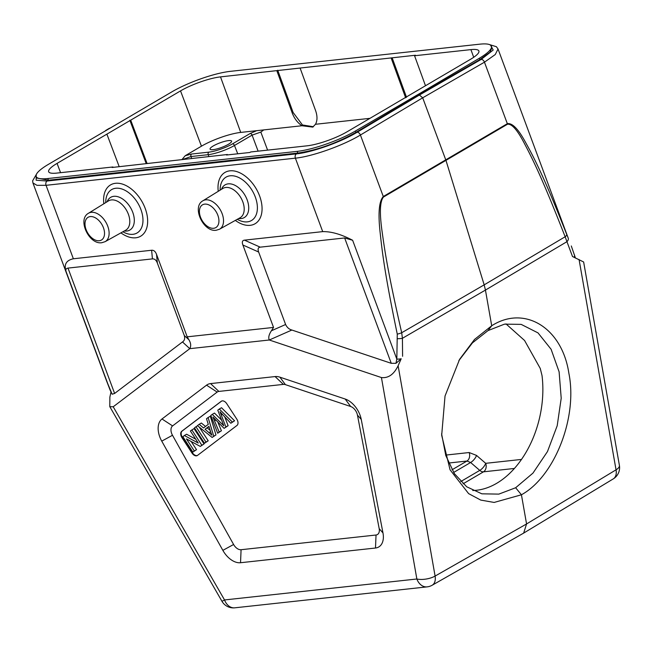 <?xml version="1.0" encoding="UTF-8"?>
<svg xmlns="http://www.w3.org/2000/svg" width="652" height="652" viewBox="0 0 652 652"><rect width="100%" height="100%" fill="white"/><g stroke="black" fill="none" stroke-linecap="round" stroke-linejoin="round"><path stroke-width="0.98" d="M619.4 465.389A13.13 5.224 170 0 1 616.042 469.823A13.13 8.272 58.8 0 1 613.263 478.894A13.13 13.13 0 0 0 619.4 465.389L583.638 261.982L572.497 256.521L566.947 241.68A6.561 3.562 157.7 0 0 568.332 238.42L498.038 48.998L495.259 54.548L484.46 62.184A3.284 2.086 -120 0 0 481.184 59.413L419.415 95.037L357.141 132.25C341.11 142.03 312.063 152.381 296.456 153.872L47.115 181.028L36.162 180.221L36.219 174.736M401.2 358.771L395.968 363.311L396.823 359.122A6.561 1.834 -2 0 0 401.2 358.771L398.119 365.764L435.096 576.066A13.13 5.224 170 0 1 416.856 579A13.13 9.845 83.8 0 0 427.101 586.873A13.13 13.13 0 0 0 432.178 585.227A13.13 8.191 -119.7 0 0 435.096 576.066L526.563 523.955L521.429 494.778L515.642 487.745L498.829 494.118L481.844 493.817L466.734 486.799L454.436 473.735L445.813 455.585L441.591 433.816M458.853 360.613L472.472 342.854L488.006 330.597L491.714 325.764C524.135 304.9 562.008 327.296 568.862 373.221C577.925 417.826 554.33 476.791 521.429 494.778L494.126 502.439L480.744 500.084L468.625 493.629L450.076 469.839L441.681 435.291L445.031 396.017L459.595 359.342L474.534 339.439L491.714 325.764L485.438 290.083L566.947 241.68L565.145 236.766A6.561 2.176 158.8 0 0 566.775 234.598L568.332 238.42M488.006 330.597L504.501 324.142L521.168 324.378L538.022 332.903L551.095 349.26L559.106 371.819L561.209 398.225L557.199 425.74L547.476 451.559L532.961 473.116L515.642 487.745M579.066 259.52L616.042 469.823L526.563 523.955L523.662 533.1M113.212 406.775L224.541 599.946L221.99 601.323A13.13 13.13 0 0 0 234.785 607.819A13.13 9.845 -96.2 0 1 224.541 599.946L416.856 579L381.436 377.557L269.292 340.002L189.773 348.665L113.212 406.775L109.789 406.661L109.87 397.158L110.97 392.145M157.352 263.058C156.219 260.091 154.581 258.705 152.429 258.893L67.995 268.094C66.088 268.494 65.436 269.626 66.048 271.476C63.79 264.541 66.227 260.303 73.366 258.779L151.631 250.254C153.774 250.066 155.412 251.452 156.545 254.41L157.352 263.058L184.304 335.544C185.103 338.567 184.492 340.703 182.478 341.95L114.613 393.449L112.144 394.224L106.203 379.953L32.934 182.951L36.977 185.331L46.047 185.315A3.284 2.461 -96.2 0 1 47.115 181.028M156.545 254.41L187.197 336.831L273.538 327.426L242.886 245.005C241.81 242.039 242.332 240.417 244.451 240.148L322.707 231.623C331.265 231.436 341.24 234.321 352.626 240.262L396.823 359.122L397.272 334.126C385.519 277.654 382.439 254.28 380.271 233.734C377.94 213.766 378.951 201.362 383.286 196.521L507.337 123.684C512.268 122.78 518.364 129.047 525.626 142.511C534.648 158.754 544.689 178.469 566.775 234.598M397.573 338.681A6.561 1.524 0.8 0 0 402.414 338.29L401.697 332.74L484.175 284.851L446.033 160.604L422.692 97.808L419.415 95.037L418.119 95.176L355.878 132.372C336.31 143.358 316.945 150.262 297.793 153.065L48.452 180.221L36.699 178.012M397.272 334.126A6.561 1.434 -13 0 0 401.697 332.74C388.861 276.652 385.128 253.563 382.341 233.294C379.423 213.579 379.798 201.501 383.466 197.051L507.517 124.214C511.877 123.652 517.574 130.196 524.607 143.864C533.328 160.368 543.1 180.343 565.145 236.766L484.175 284.851L485.438 290.083L402.423 338.29L402.594 356.285M507.517 124.214A6.561 4.156 59.4 0 0 507.337 123.684L484.46 62.184L422.692 97.808L360.417 135.021C343.205 145.502 312.145 156.553 295.389 158.159L322.707 231.623M244.451 240.148L260.213 247.157L344.647 237.964L352.626 240.262M395.968 363.311L391.265 363.319L291.868 330.034C289.129 329.309 287.035 327.467 285.609 324.509L258.648 252.022C257.573 249.048 258.094 247.434 260.213 247.157M381.436 377.557C388.323 378.347 393.889 374.419 398.119 365.764M112.144 394.224L110.245 390.401A6.561 0.685 -21.9 0 1 110.245 390.336L66.048 271.476M491.95 47.677L489.97 52.29L479.864 59.568L418.119 95.176L417.899 94.573L355.381 131.028L355.878 132.372M36.74 178.126L36.145 176.521A43.977 9.291 -20.4 0 1 48.183 164.491L172.169 91.688A43.977 9.291 -20.4 0 1 230.376 71.345L479.725 44.181A43.977 9.291 -20.4 0 1 491.404 46.202A43.977 9.291 -20.4 0 1 479.367 58.232L417.899 94.573M36.145 176.521A43.977 9.291 -20.4 0 0 47.824 178.534L297.165 151.378A43.977 9.291 -20.4 0 0 355.381 131.028M182.071 159.447L185.209 155.722L201.452 146.187L180.531 90.897L57.066 163.399L60.571 172.674M113.13 167.377L112.983 166.969L56.642 173.106A30.065 6.357 159.6 0 1 48.664 171.737A30.065 6.357 159.6 0 1 57.066 163.399M112.983 166.969L112.095 167.482L227.385 154.508L226.505 155.021L249.822 152.486L250.702 151.965L307.043 145.828A30.065 6.357 159.6 0 0 347.011 131.818L470.483 59.324A30.065 6.357 159.6 0 0 478.894 51.003A30.065 6.357 159.6 0 0 470.907 49.617L414.566 55.754L415.446 55.233L220.506 76.887A30.065 6.357 159.6 0 0 180.531 90.897M129.838 120.253L146.121 163.359M130.702 120.155L146.985 163.261M106.895 134.141L119.218 166.708M201.452 146.187A29.536 6.243 -20.4 0 1 240.727 132.421L256.627 130.685L250.14 133.513L232.528 143.856A17.775 3.757 159.6 0 1 208.893 152.136L191.647 154.019L185.209 155.722M228.387 144.304A11.483 2.429 -20.4 0 0 231.599 141.125A11.483 2.429 -20.4 0 0 224.63 141.37A11.483 2.429 -20.4 0 0 213.277 145.95A11.483 2.429 -20.4 0 0 210.066 149.129A11.483 2.429 -20.4 0 0 217.043 148.884A11.483 2.429 -20.4 0 0 228.387 144.304M276.847 70.75L292.226 113C294.329 118.542 297.573 122.788 301.966 125.746L312.756 127.107L315.478 124.279C317.467 120.62 317.483 116.015 315.544 110.465L300.156 68.215M256.627 130.685L263.742 129.911L260.824 132.087L252.088 135.127A1.972 1.231 -120.4 0 0 250.14 133.513M472.733 490.491A86.969 58.232 103.1 0 0 496.645 483.336A86.969 58.232 103.1 0 0 542.024 375.585L540.255 368.445L524.567 340.491L505.976 323.881M391.249 58.289L405.642 97.808M414.566 55.754L425.487 85.738M313.376 126.708L302.471 124.98L293.115 112.486L277.728 70.237M392.137 57.775L406.522 97.287M469.163 452.537A6.561 4.923 -96.2 0 1 466.946 461.037L470.614 462.496A6.561 2.551 130.8 0 0 476.531 455.422L469.163 452.537L445.658 455.096M227.54 154.915L227.385 154.508M521.502 459.424L485.691 463.327A6.561 2.551 -49.2 0 1 479.766 470.394A6.561 4.116 -120.4 0 0 483.474 471.828A6.561 4.923 83.8 0 0 485.691 463.327L476.531 455.422M182.478 341.95L189.773 348.665C191.223 346.049 190.93 343.082 188.901 339.757L187.197 336.831M273.538 327.426L271.411 330.768C268.893 334.59 268.184 337.671 269.292 340.002L291.868 330.034M222.862 550.361L161.753 441.135A19.69 12.347 59.6 0 1 161.989 418.983L206.545 385.169A19.69 12.347 59.6 0 1 210.572 383.596L275.079 376.571A19.69 12.347 59.6 0 1 279.92 377.174L345.185 399.032A19.69 12.347 59.6 0 1 361.241 419.407L382.968 532.928A19.69 12.347 59.6 0 1 375.495 548.022L240.539 562.725A19.69 12.347 59.6 0 1 222.862 550.361L233.603 544.493L172.495 435.267L161.753 441.135M361.241 419.407L357.459 415.12A8.321 5.216 -120.4 0 0 350.67 406.506L285.405 384.647A8.321 5.216 -120.4 0 0 283.367 384.395L218.86 391.42A8.321 5.216 -120.4 0 0 217.157 392.088L172.593 425.903A8.321 5.216 -120.4 0 0 172.495 435.267M357.459 415.12L379.187 528.642L382.968 532.928M233.603 544.493A8.321 5.216 -120.4 0 0 241.077 549.717L376.033 535.015A8.321 5.216 -120.4 0 0 379.187 528.642M197.483 455.43A5.249 3.293 59.6 0 1 197.279 455.561A5.249 3.293 59.6 0 1 191.99 453.034L181.965 437.663A5.249 3.293 59.6 0 1 181.15 436.041A5.249 3.293 59.6 0 1 181.737 431.274L221.24 401.29A5.249 3.293 59.6 0 1 221.444 401.151A5.249 3.293 59.6 0 1 222.316 400.874A5.249 3.293 59.6 0 1 226.741 403.686L236.757 419.057A5.249 3.293 59.6 0 1 236.986 425.446L197.483 455.43A5.249 3.293 -120.4 0 1 192.43 452.773L191.99 453.034M221.672 401.037L182.177 431.013A5.249 3.293 -120.4 0 0 181.59 435.781A5.249 3.293 -120.4 0 0 182.405 437.402L192.43 452.773M184.386 435.52L182.837 436.701L192.862 452.072L194.304 450.972L186.439 438.902L200.294 446.424L204.052 443.955L194.027 428.584L190.376 430.98L198.249 443.058L184.386 435.52L186.594 434.232L195.739 439.195M191.158 441.461L196.513 449.676L192.862 452.072M199.259 427.076L208.2 440.801L204.492 443.246L205.999 442.097L195.975 426.726L194.467 427.875L204.492 443.246M199.162 424.313L197.442 425.617L212.128 437.443L213.75 436.212L208.11 417.516L206.513 418.731L208.29 424.338L203.522 427.957L199.162 424.313L201.362 423.018L205.494 426.465M208.11 417.516L210.319 416.22L215.959 434.917L212.128 437.443M219.316 409.016L221.517 407.72L234.565 420.793L230.816 423.262L232.365 422.088L219.316 409.016L217.776 410.181L223.832 425.789L212.259 414.37L210.808 415.471L217.695 433.221L219.211 432.064L212.951 417.06L224.092 428.364L225.91 426.987L219.977 411.722A66.561 41.728 -120.4 0 0 222.511 414.501L230.816 423.262M224.744 416.864L228.118 425.691L224.092 428.364M217.939 422.366L221.419 430.776L217.695 433.221M212.259 414.37L214.467 413.075L221.59 420.092M200.294 446.424L201.843 445.251L191.827 429.88M196.513 449.676L194.304 450.972M204.052 443.955L201.843 445.251M208.2 440.801L205.999 442.097M195.975 426.726L197.621 425.764M210.62 431.787L211.924 435.186L205.07 429.261L208.942 426.327L210.62 431.787M215.959 434.917L213.75 436.212M209.031 426.636L205.07 429.261M207.279 427.965L210.213 430.45M234.565 420.793L232.365 422.088M221.313 414.957L222.356 414.346M228.118 425.691L225.91 426.987M221.419 430.776L219.211 432.064M574.412 254.85A6.561 3.317 161.3 0 1 574.542 255.136A6.561 3.317 161.3 0 1 574.078 257.247M490.5 45.102L493.189 50.041L481.184 59.413M357.141 132.25A3.284 2.029 -120.9 0 1 360.417 135.021L383.286 196.521A6.561 4.075 59.8 0 1 383.466 197.051M73.366 258.779L46.047 185.315L295.389 158.159A3.284 2.461 -96.2 0 1 296.456 153.872M120.922 232.862A29.739 18.647 -120.4 0 0 135.763 237.793A29.739 18.647 -120.4 0 0 145.192 208.412A29.739 18.647 -120.4 0 0 115.494 183.293A29.739 18.647 -120.4 0 0 103.839 203.774M235.331 220.4A29.739 18.647 -120.4 0 0 250.172 225.331A29.739 18.647 -120.4 0 0 259.602 195.95A29.739 18.647 -120.4 0 0 229.903 170.832A29.739 18.647 -120.4 0 0 218.249 191.313M237.279 219.316A25.143 15.762 -120.4 0 0 247.336 221.859A25.143 15.762 -120.4 0 0 255.307 197.018A25.143 15.762 -120.4 0 0 230.205 175.787A25.143 15.762 -120.4 0 0 220.148 190.139M221.517 189.292A18.957 11.883 59.6 0 1 228.224 183.856A18.957 11.883 59.6 0 1 247.157 199.862A18.957 11.883 59.6 0 1 241.142 218.583A18.957 11.883 59.6 0 1 238.689 218.534M225.828 187.458A16.993 10.652 59.6 0 1 241.949 199.789A16.993 10.652 59.6 0 1 240.091 217.752L219.545 229.202A16.463 10.326 -120.4 0 0 221.346 211.802A16.463 10.326 -120.4 0 0 205.722 199.846A16.463 10.326 -120.4 0 0 202.87 200.808L222.886 188.444A16.993 10.652 59.6 0 1 225.828 187.458M204.679 204.125A13.187 8.264 -120.4 0 0 200.498 217.149A13.187 8.264 -120.4 0 0 213.66 228.281A13.187 8.264 -120.4 0 0 217.841 215.258A13.187 8.264 -120.4 0 0 204.679 204.125M90.269 216.586A13.187 8.264 -120.4 0 0 86.088 229.61A13.187 8.264 -120.4 0 0 99.251 240.743A13.187 8.264 -120.4 0 0 103.432 227.719A13.187 8.264 -120.4 0 0 90.269 216.586M91.313 212.307A16.463 10.326 -120.4 0 0 88.468 213.269C77.066 219.374 89.088 244.859 101.81 242.715L105.135 241.664A16.463 10.326 -120.4 0 0 106.936 224.264A16.463 10.326 -120.4 0 0 91.313 212.307M88.468 213.269L108.476 200.906A16.993 10.652 59.6 0 1 111.419 199.919A16.993 10.652 59.6 0 1 127.539 212.25A16.993 10.652 59.6 0 1 125.681 230.213L105.135 241.664M107.115 201.753A18.957 11.883 59.6 0 1 113.823 196.317A18.957 11.883 59.6 0 1 132.747 212.324A18.957 11.883 59.6 0 1 126.732 231.044A18.957 11.883 59.6 0 1 124.279 230.995M122.878 231.778A25.143 15.762 -120.4 0 0 132.926 234.312A25.143 15.762 -120.4 0 0 140.897 209.479A25.143 15.762 -120.4 0 0 115.795 188.249A25.143 15.762 -120.4 0 0 105.738 202.601M391.265 363.319L344.647 237.964M67.995 268.094L114.613 393.449M145.755 162.315L146.618 162.226M369.969 118.338L315.478 124.279M301.966 125.746L263.742 129.911M267.605 150.131L260.824 132.087M470.907 49.617L473.702 57.286M240.727 132.421L220.506 76.887M292.226 113L293.115 112.486M258.119 151.158L252.088 135.127L234.475 145.469A1.972 1.231 -120.4 0 0 232.528 143.856M452.007 469.807L466.946 461.037L448.617 463.034M460.744 481.567L479.766 470.394L470.614 462.496L453.613 472.472M237.735 153.799L234.475 145.469A19.739 4.173 159.6 0 1 208.224 154.671L190.979 156.553L191.647 158.403M208.893 152.136A1.972 1.475 -96.2 0 0 208.224 154.671L208.868 156.521M182.258 159.626L190.979 156.553A1.972 1.475 -96.2 0 1 191.647 154.019M463.075 483.808L483.474 471.828L514.412 468.454M479.367 58.232L479.864 59.568M297.165 151.378L297.793 153.065M47.824 178.534L48.452 180.221M151.631 250.254L152.429 258.893M184.304 335.544L188.901 339.757M242.886 245.005L258.648 252.022M271.411 330.768L285.609 324.509M172.593 425.903L161.989 418.983M206.545 385.169L217.157 392.088M218.86 391.42L210.572 383.596M275.079 376.571L283.367 384.395M285.405 384.647L279.92 377.174M345.185 399.032L350.67 406.506M376.033 535.015L375.495 548.022M240.539 562.725L241.077 549.717M221.24 401.29L221.664 401.045M182.177 431.013L181.737 431.274M181.965 437.663L182.405 437.402M210.596 431.697L209.039 432.61M223.025 423.833L222.299 424.256M214.565 420.833L215.722 420.149M432.178 585.227L523.646 533.116M110.245 390.401L106.203 379.953M523.784 533.026L613.263 478.894M571.299 245.975L575.455 258.078M489.465 44.572L496.408 46.716L498.046 49.006M202.87 200.808C191.476 206.912 203.497 232.397 216.219 230.254L219.545 229.202M234.785 607.819L427.101 586.873M109.878 406.807L221.99 601.323M36.985 173.318L32.6 180.873L32.95 182.984M105.559 130.563L108.012 129.08M108.053 129.055L109.65 128.142M313.319 126.749L312.748 127.083M491.999 47.808L491.404 46.202"/></g></svg>

